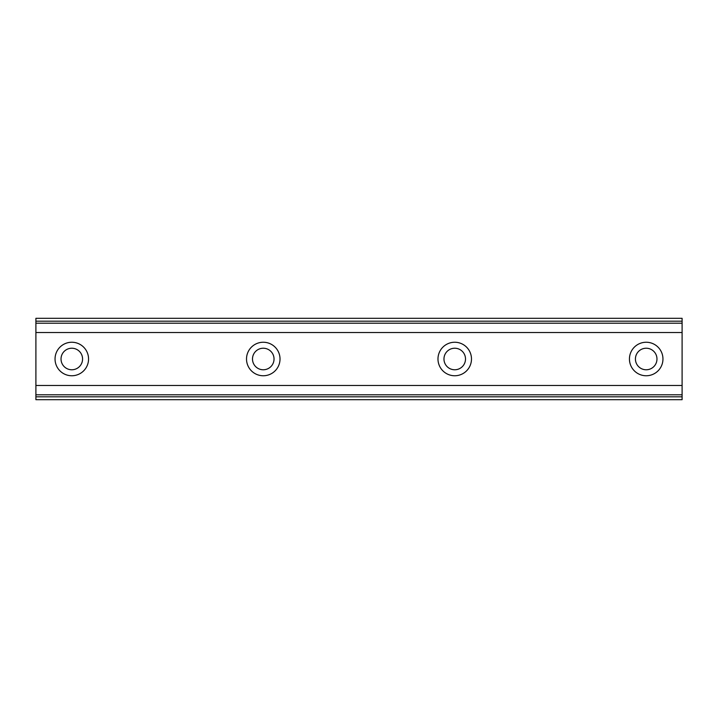<?xml version="1.0" encoding="UTF-8"?>
<svg xmlns="http://www.w3.org/2000/svg" width="718" height="718" viewBox="0 0 718 718"><rect width="100%" height="100%" fill="white"/><g stroke="black" fill="none" stroke-linecap="round" stroke-linejoin="round"><path stroke-width="1.08" d="M71.8 369.77A10.77 10.77 0 0 1 61.03 359A10.77 10.77 0 0 1 71.8 348.23A10.77 10.77 0 0 1 82.57 359A10.77 10.77 0 0 1 71.8 369.77M646.2 369.77A10.77 10.77 0 0 1 635.43 359A10.77 10.77 0 0 1 646.2 348.23A10.77 10.77 0 0 1 656.97 359A10.77 10.77 0 0 1 646.2 369.77M454.736 369.77A10.77 10.77 0 0 1 443.966 359A10.77 10.77 0 0 1 454.736 348.23A10.77 10.77 0 0 1 465.506 359A10.77 10.77 0 0 1 454.736 369.77M263.264 369.77A10.77 10.77 0 0 1 252.494 359A10.77 10.77 0 0 1 263.264 348.23A10.77 10.77 0 0 1 274.034 359A10.77 10.77 0 0 1 263.264 369.77M71.8 342.244A16.756 16.756 0 0 0 55.044 359A16.756 16.756 0 0 0 71.8 375.756A16.756 16.756 0 0 0 88.556 359A16.756 16.756 0 0 0 71.8 342.244M646.2 342.244A16.756 16.756 0 0 0 629.444 359A16.756 16.756 0 0 0 646.2 375.756A16.756 16.756 0 0 0 662.956 359A16.756 16.756 0 0 0 646.2 342.244M454.736 342.244A16.756 16.756 0 0 0 437.98 359A16.756 16.756 0 0 0 454.736 375.756A16.756 16.756 0 0 0 471.484 359A16.756 16.756 0 0 0 454.736 342.244M263.264 342.244A16.756 16.756 0 0 0 246.516 359A16.756 16.756 0 0 0 263.264 375.756A16.756 16.756 0 0 0 280.02 359A16.756 16.756 0 0 0 263.264 342.244M35.9 396.812L35.9 385.485L682.1 385.485L682.1 399.684L35.9 399.684L35.9 396.812L682.1 396.812M35.9 321.188L682.1 321.188L682.1 318.316L35.9 318.316L35.9 385.485M682.1 321.188L682.1 385.485M682.1 394.783L35.9 394.783M35.9 332.515L682.1 332.515M35.9 323.217L682.1 323.217"/></g></svg>
